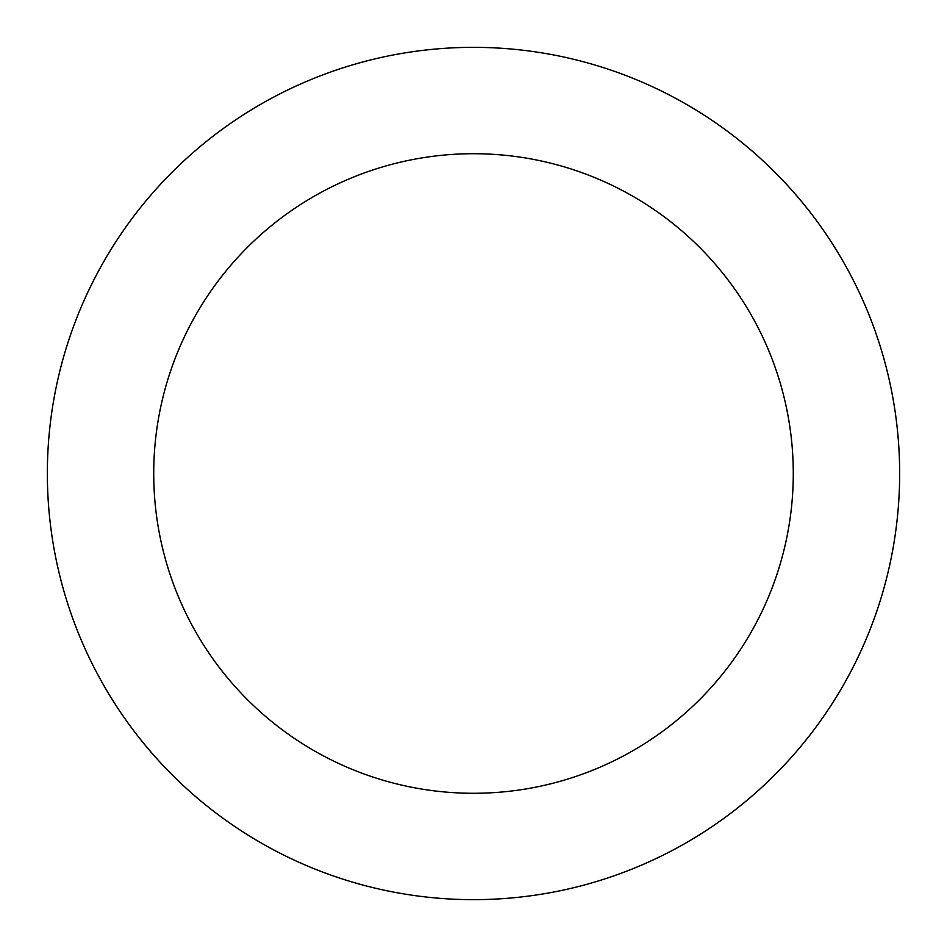 <?xml version="1.0" encoding="UTF-8"?>
<svg xmlns="http://www.w3.org/2000/svg" width="947" height="947" viewBox="0 0 947 947"><rect width="100%" height="100%" fill="white"/><g stroke="black" fill="none" stroke-linecap="round" stroke-linejoin="round"><path stroke-width="1.42" d="M473.5 47.35A426.15 426.15 0 0 0 47.35 473.5A426.15 426.15 0 0 0 473.5 899.65A426.15 426.15 0 0 0 899.65 473.5A426.15 426.15 0 0 0 473.5 47.35A426.15 426.15 0 0 0 47.35 473.5A426.15 426.15 0 0 0 473.5 899.65A426.15 426.15 0 0 0 899.65 473.5A426.15 426.15 0 0 0 473.5 47.35M473.5 153.722A319.778 319.778 0 0 0 153.722 473.5A319.778 319.778 0 0 0 473.5 793.278A319.778 319.778 0 0 0 793.278 473.5A319.778 319.778 0 0 0 473.5 153.722A319.778 319.778 0 0 0 153.722 473.5A319.778 319.778 0 0 0 473.5 793.278A319.778 319.778 0 0 0 793.278 473.5A319.778 319.778 0 0 0 473.5 153.722A319.778 319.778 0 0 0 153.722 473.5A319.778 319.778 0 0 0 473.5 793.278A319.778 319.778 0 0 0 793.278 473.5A319.778 319.778 0 0 0 473.5 153.722A319.778 319.778 0 0 0 153.722 473.5A319.778 319.778 0 0 0 473.5 793.278A319.778 319.778 0 0 0 793.278 473.5A319.778 319.778 0 0 0 473.5 153.722"/></g></svg>
